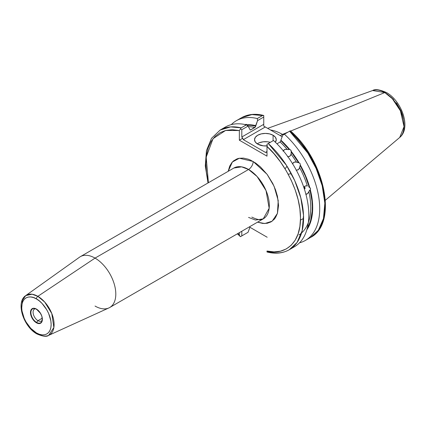 <?xml version="1.0" encoding="UTF-8"?>
<svg xmlns="http://www.w3.org/2000/svg" width="426" height="426" viewBox="0 0 426 426"><rect width="100%" height="100%" fill="white"/><g stroke="black" fill="none" stroke-linecap="round" stroke-linejoin="round"><path stroke-width="0.64" d="M306.635 185.8L304.883 186.151L303.759 187.184L304.883 186.151L306.108 185.773L307.332 186.018A61.163 35.315 -120 0 0 299.632 167.61L298.621 169.479L296.358 170.262M292.54 163.648L294.345 162.082L296.475 162.136A61.163 35.315 -120 0 0 291.043 154.191L290.159 155.959L287.939 156.784M291.368 173.755L288.136 174.143M285.063 168.824L287.017 166.225M283.274 150.756L284.935 149.451L287.172 149.377A61.163 35.315 -120 0 0 280.106 142.002L276.969 143.812L280.106 142.002L280.872 140.633L289.355 149.606L289.558 149.318L290.851 150.117L291.208 151.912L298.642 162.785L298.924 162.62L295.325 156.981L291.411 151.624A62.824 36.269 60 0 1 298.924 162.62L300.117 163.68L300.437 165.245L300.154 165.41L305.405 176.188L309.265 187.184L310.527 188.558L310.378 189.991L309.649 190.188L308.062 193.106L306.986 194.038L305.804 193.851L306.986 194.038L305.788 194.416L307.551 193.633L309.995 189.932L311.96 200.992L312.285 206.264L312.167 211.291L310.618 220.418L309.196 224.427L307.311 228.102A62.249 35.938 60 0 0 309.995 189.932L310.378 189.991A62.824 36.269 60 0 1 306.848 229.779L309.553 224.853L312.002 216.371L312.572 211.584L312.359 201.173L310.378 189.991L310.527 188.558L309.643 187.243L305.746 176.135L300.437 165.245A62.824 36.269 60 0 1 309.643 187.243L308.637 186.822M283.082 151.177L283.412 150.532M247.202 125.271L247.474 125.766L247.202 125.271A62.249 35.938 60 0 1 255.685 126.091L254.918 127.459A61.163 35.315 -120 0 0 248.417 126.671A61.163 35.315 -120 0 1 254.918 127.459L250.69 129.903L255.467 126.863L257.565 120.611L257.288 118.55A69.103 39.895 -120 0 0 231.281 124.632A69.103 39.895 60 0 1 236.292 120.739A69.103 39.895 60 0 1 257.288 118.55L262.48 115.552A69.103 39.895 -120 0 0 241.489 117.741L251.974 114.589L262.48 115.552L257.288 118.55L257.565 120.611L255.685 125.601L251.249 124.855L247 124.749L247.202 125.271L251.351 125.372L255.685 126.091L255.685 125.601A62.824 36.269 60 0 0 247 124.749L247.202 125.271M246.095 124.275L247 124.749L246.095 124.275L245.147 124.919L246.095 124.275M270.302 142.343A10.874 6.278 0 0 0 257.203 143.818L259.354 142.726L263.273 141.789L267.517 141.789L270.302 142.343M273.087 135.25L273.087 140.734L273.087 135.25L269.557 133.892L265.398 133.413L261.234 133.892L257.709 135.25L255.35 137.289L254.524 139.691A10.874 6.278 180 0 1 261.234 133.892A10.874 6.278 180 0 1 273.087 135.25A10.874 6.278 180 0 1 276.272 139.691L275.441 137.289L273.087 135.25M266.995 145.9A10.874 6.278 180 0 1 257.709 144.132A10.874 6.278 180 0 1 254.524 139.691L255.35 142.092L257.709 144.132L263.273 145.846L267.517 145.846M36.423 322.791A8.413 4.856 -120 0 0 42.371 319.356A8.413 4.856 -120 0 0 36.423 309.052L36.577 309.276A8.035 4.638 60 0 1 42.025 320.853A8.035 4.638 60 0 1 36.577 322.397L36.423 322.791L35.267 321.987L33.121 319.724L30.933 315.378L30.592 311.214L31.481 309.255L33.121 308.307L35.267 308.515L38.702 310.889L40.63 313.493L41.918 316.465L42.259 320.629L41.37 322.594L39.73 323.542L38.702 323.584L36.423 322.791L36.577 322.397A8.035 4.638 60 0 1 30.991 313.797A8.035 4.638 60 0 1 34.554 308.536L36.423 309.052A8.413 4.856 -120 0 0 30.48 312.487A8.413 4.856 -120 0 0 36.423 322.791M35.438 308.754A6.907 3.988 -120 0 0 33.26 313.834A6.907 3.988 -120 0 0 37.962 320.671L36.577 322.397L37.962 320.671A6.907 3.988 60 0 1 33.452 314.59A6.907 3.988 60 0 1 34.511 309.058A6.907 3.988 60 0 1 35.438 308.754M304.393 188.548L303.935 186.732L304.393 188.548M304.105 186.955L304.462 188.138M304.665 187.637L304.989 188.798L305.027 187.696L304.42 186.657L304.665 187.637L304.42 186.657L305.027 187.696L304.989 188.798L304.665 187.637M42.19 318.233L37.962 320.671L42.19 318.233M384.784 92.564L392.325 98.694L400.413 110.829L404.029 126.629L399.732 137.444A27.232 15.719 -120 0 0 402.171 115.281A27.232 15.719 -120 0 0 384.784 92.564L290.638 131.064L384.784 92.564A27.232 15.719 -120 0 0 372.649 90.53L384.784 92.564A4.351 2.513 -60 0 1 386.526 92.575A4.351 2.513 120 0 0 384.784 92.564M282.465 134.408A48.335 27.903 60 0 1 283.247 134.872A48.335 27.903 -120 0 0 282.465 134.408L280.303 135.654L282.465 134.408A48.335 27.903 -120 0 0 270.505 129.999A48.335 27.903 60 0 1 282.465 134.408L287.88 132.193L282.465 134.408M248.56 217.42L255.478 220.045L263.236 218.873A29.357 16.949 -120 0 0 267.736 195.348A29.357 16.949 -120 0 0 248.56 169.479A6.523 3.765 120 0 0 253.172 161.486L267.091 174.33L274.099 186.306L278.226 200.609L277.422 213.399L272.129 221.206L264.77 223.538L257.533 222.164L262.879 223.458L267.267 223.283L271.112 221.861L274.269 219.241L275.547 217.516L277.454 213.309L278.545 205.433L277.454 196.301L275.547 189.895L272.784 183.521L267.267 174.564L260.536 167.003L255.659 163.062L250.685 160.192L248.22 159.191L243.464 158.11L239.077 158.286L237.074 158.845L233.56 160.874L232.074 162.327L229.731 166.039L228.176 171.316L232.378 161.992L239.364 158.232L253.172 161.486A6.523 3.765 -60 0 1 248.56 169.479L241.638 166.854L233.879 168.025L80.365 256.654A29.357 16.949 60 0 1 95.041 258.108A29.357 16.949 60 0 1 114.221 283.982A29.357 16.949 60 0 1 109.722 307.508A29.357 16.949 60 0 1 95.041 306.054M48.681 335.353L108.88 307.939A29.357 16.949 -120 0 0 114.434 284.722A29.357 16.949 -120 0 0 95.041 258.108L248.56 169.479L95.041 258.108L37.845 296.331A22.993 13.275 60 0 1 53.032 317.173A22.993 13.275 60 0 1 48.681 335.353A22.993 13.275 60 0 1 37.845 333.877A2.173 1.257 -60 0 1 36.876 333.92A2.173 1.257 -60 0 1 36.423 332.924A2.173 1.257 120 0 0 36.876 333.92C42.813 336.503 46.748 336.977 48.681 335.353L53.862 327.541L51.791 313.52L44.687 302.029L37.845 296.331A2.173 1.257 120 0 0 36.423 298.919C40.731 300.724 50.95 311.725 51.152 324.426C50.95 336.891 40.731 336.098 36.423 332.924L39.298 334.256L42.062 334.884L44.608 334.783L46.839 333.957L48.671 332.44L50.028 330.283L50.87 327.578L51.152 324.426L50.87 320.943L48.671 313.547L46.839 309.91L42.062 303.466L39.298 300.905L36.423 298.919L33.553 297.588L30.789 296.959L28.244 297.06L26.013 297.891L24.181 299.409L22.823 301.56L21.982 304.265L21.699 307.423L21.982 310.9L24.181 318.302L26.013 321.934L30.789 328.377L36.423 332.924C32.12 331.124 21.902 320.123 21.699 307.423C21.902 294.952 32.12 295.75 36.423 298.919A2.173 1.257 -60 0 1 37.845 296.331L32.094 294.228L25.725 295.591L22.392 300.346L21.715 308.158M283.365 150.607L284.302 149.728L285.638 149.297L288.354 149.606L287.172 149.377A61.163 35.315 -120 0 0 280.106 142.002L280.872 140.633A62.249 35.938 60 0 1 289.355 149.606L289.558 149.318L285.313 144.52L280.872 140.143L282.752 135.154L290.292 130.803L290.713 131.128L290.292 130.803L289.595 131.203L307.801 153.051L316.092 168.398L322.189 185.693L324.846 203.154L323.451 218.591L318.334 230.258L310.586 237.426A69.103 39.895 -120 0 0 289.595 131.203L284.403 134.206A69.103 39.895 60 0 1 305.394 240.429A69.103 39.895 60 0 1 299.515 242.825A69.103 39.895 -120 0 0 318.978 198.66A69.103 39.895 -120 0 0 284.403 134.206L282.752 135.154L280.872 140.143A62.824 36.269 60 0 1 289.558 149.318L290.851 150.117L291.411 151.624L291.043 154.191L291.208 151.912A62.249 35.938 60 0 1 298.642 162.785L296.475 162.136A61.163 35.315 -120 0 0 291.043 154.191L290.585 155.453L289.632 156.353L287.571 156.768M292.433 163.888L293.727 162.349L295.026 161.955L296.475 162.136L298.924 162.62L300.117 163.68L300.437 165.245L300.154 165.41A62.249 35.938 60 0 1 309.265 187.184M306.108 185.773L307.332 186.018A61.163 35.315 -120 0 0 299.632 167.61L299.856 166.433L299.068 168.952L298.078 169.883L296.102 170.235M222.878 128.716A69.103 39.895 60 0 1 246.393 124.839L248.044 126.112L241.808 129.712L240.456 128.929L239.348 130.542L225.588 130.457L213.027 138.674L206.184 157.157L208.42 182.722L206.445 172.477L205.849 163.462L206.445 155.139L208.229 147.721L211.147 141.395L215.135 136.315L220.082 132.614L225.865 130.388L232.34 129.69L239.348 130.542L239.348 140.186L266.995 156.15L266.995 146.507L273.998 153.743L280.478 161.917L286.261 170.826L291.208 180.235L295.197 189.916L298.115 199.618L299.899 209.097L300.495 218.107L299.899 226.43L298.115 233.847L295.197 240.179L291.208 245.259L286.261 248.954L280.478 251.18L273.998 251.878L266.995 251.031L266.995 252C275.398 254.114 282.816 253.358 289.259 249.742L297.028 242.532L302.146 230.807L303.514 215.316L300.815 197.84L294.696 180.56L286.41 165.267L268.268 143.519L273.508 140.495L268.268 143.519A69.103 39.895 60 0 1 289.259 249.742L294.499 246.718A69.103 39.895 -120 0 0 273.508 140.495A69.103 39.895 60 0 1 307.694 202.446A69.103 39.895 60 0 1 291.778 248.054M266.995 251.936L266.995 251.031C281.171 255.371 300.868 246.59 300.495 217.862C300.602 189.421 280.963 158.387 266.995 146.507L266.995 156.15L239.348 140.186L242.708 138.248L241.808 136.991L241.808 129.712L248.044 126.112L249.918 129.419L248.044 126.112L246.393 124.839A69.103 39.895 -120 0 0 225.402 127.028L220.157 130.052A69.103 39.895 60 0 1 241.153 127.864L246.393 124.839L241.153 127.864L240.456 128.929L241.808 129.712L241.808 136.991L263.753 124.323L263.753 117.038L257.565 120.611L263.753 117.038L263.753 126.101L263.753 124.323L263.753 126.101L264.583 126.581L263.753 126.101M249.918 227.282L248.044 232.298L240.456 236.68L237.777 233.57L239.348 235.067L239.348 232.665L239.348 235.067L240.03 236.35L239.684 235.967M249.982 129.749A61.163 35.315 60 0 1 250.69 129.903L250.137 129.941L249.918 129.419L249.977 129.733A61.163 35.315 60 0 1 250.69 129.903L249.977 129.733M265.489 236.27L267.182 237.245M289.259 249.742A69.103 39.895 60 0 1 267.304 251.686L266.995 251.825M308.355 222.505A61.163 35.315 -120 0 0 308.861 191.748A61.163 35.315 -120 0 1 298.94 234.96M266.995 237.138L249.301 226.92L266.995 237.138M265.217 126.943L264.684 126.634L265.217 126.943M264.503 126.533L263.854 126.16L264.503 126.533M324.9 204.017L324.303 195.007L322.519 185.528L319.596 175.826L315.613 166.145L310.666 156.736L304.883 147.827L298.402 139.653L291.4 132.417L290.713 131.128C325.001 160.746 338.01 223.634 310.586 237.426L305.394 240.429M35.795 332.546L36.428 332.988M95.041 258.108A29.357 16.949 -120 0 0 79.571 257.166L25.725 295.591A22.993 13.275 60 0 1 37.845 296.331L95.041 258.108M109.722 307.508L263.236 218.873L269.168 208.245L266.037 190.608L257.08 176.513L248.56 169.479A29.357 16.949 -120 0 0 233.879 168.025M300.463 220.167L303.573 218.405M403.315 118.806L402.394 114.764L400.898 110.664L396.425 102.916M393.619 99.567L390.578 96.745M42.142 320.363A6.907 3.988 60 0 1 41.418 321.012A6.907 3.988 60 0 1 37.962 320.671A6.907 3.988 -120 0 0 42.142 320.363M304.483 188.191L304.095 186.929M266.995 151.534L265.457 152.423L243.347 139.653L265.291 126.985L282.161 136.725L264.583 126.581L265.291 126.985L243.347 139.653L265.457 152.423L266.995 152.268L265.457 152.423L266.995 151.534L266.995 152.077M275.35 142.22L276.272 139.691A10.874 6.278 180 0 1 275.35 142.22M249.918 227.308L248.044 232.298L241.808 235.897L241.808 231.249L241.808 235.897L240.456 236.68L248.044 232.298L240.456 236.68L237.362 233.815M41.897 321.215A8.035 4.638 60 0 1 41.886 321.241A8.035 4.638 60 0 1 36.577 322.397A8.035 4.638 60 0 1 31.066 314.239A8.035 4.638 60 0 1 33.91 308.504M263.087 115.377L263.753 115.478L263.753 117.038L263.753 115.478L262.48 115.552L263.753 115.478L263.753 116.452M268.268 143.519L266.995 144.254L266.995 144.824L266.995 144.254L268.268 143.519M266.995 145.985L266.995 144.824L266.995 145.985M208.005 182.962L205.289 165.879L206.45 150.623L211.493 138.328L220.157 130.052L230.647 126.9L241.153 127.864L239.348 130.542L239.348 140.186L242.708 138.248L243.347 139.653L241.808 136.991L263.753 124.323M36.577 309.276L40.39 313.243C41.402 315.597 42.76 316.417 41.886 321.241M288.061 149.553L289.355 149.606M299.856 166.438L300.154 165.41M325.373 200.236L399.732 137.444C411.468 127.901 401.622 100.877 386.515 92.57C379.651 89.556 375.029 88.88 372.649 90.53L267.677 128.364M236.292 120.739L241.489 117.741C247.879 114.152 255.243 113.38 263.572 115.425M36.876 333.92C23.659 326.833 15.384 302.375 25.725 295.591M263.236 218.873C262.661 218.98 260.845 221.547 251.819 217.095"/></g></svg>
